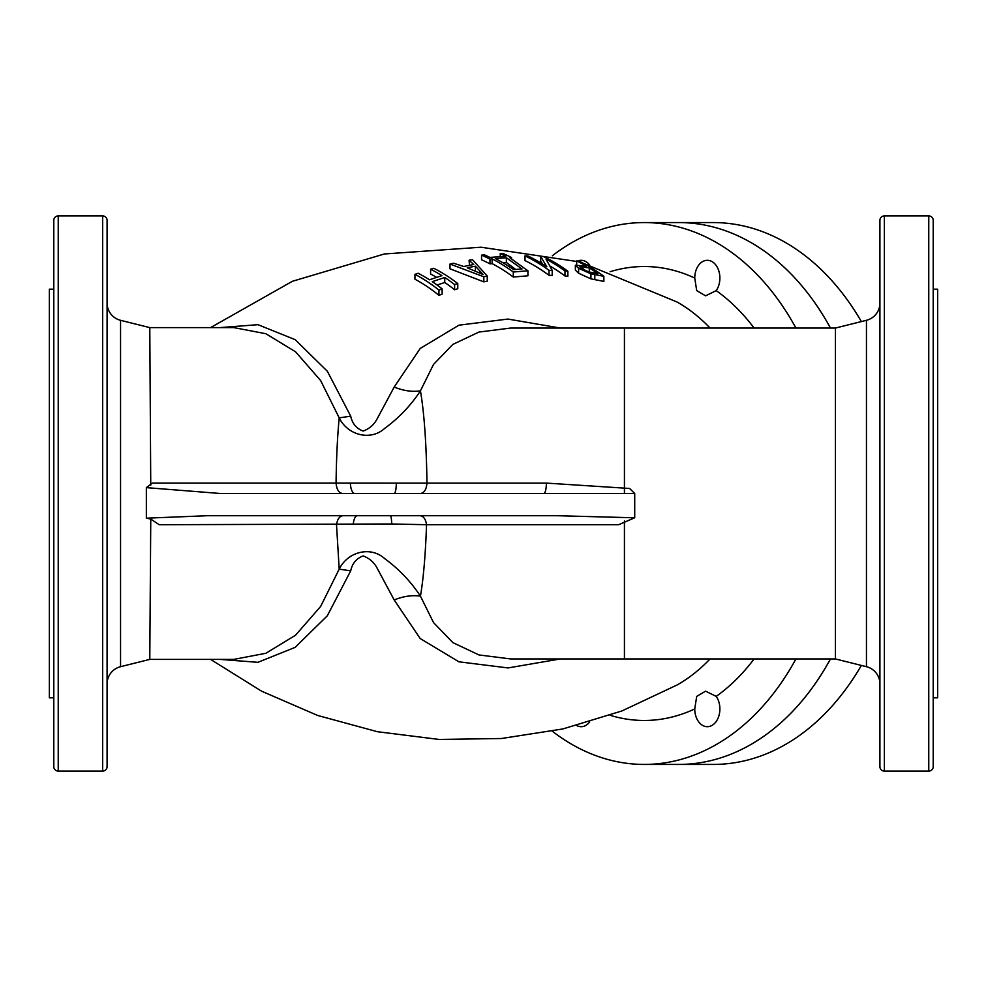 <?xml version="1.0" encoding="UTF-8"?>
<svg xmlns="http://www.w3.org/2000/svg" width="987" height="987" viewBox="0 0 987 987"><rect width="100%" height="100%" fill="white"/><g stroke="black" fill="none" stroke-linecap="round" stroke-linejoin="round"><path stroke-width="1.48" d="M694.749 278.075L696.699 290.597L705.594 295.841L716.204 290.622A17.766 12.56 -90 0 0 719.881 278.075A17.766 12.56 -90 0 0 707.321 260.309A17.766 12.56 -90 0 0 694.749 278.063A226.985 160.499 90 0 0 610.114 271.709M589.708 265.096A17.766 12.56 -90 0 0 581.121 260.309A17.766 12.56 -90 0 0 577.481 261.061M560.332 658.946L508.034 667.94L458.93 661.808L420.191 638.54L394.183 599.948L377.145 568.191C374.061 562.319 369.385 558.235 363.117 555.915C356.393 558.469 352.248 563.454 350.706 570.856L327.302 615.789L295.138 647.361L257.903 662.326L219.928 659.39M219.928 327.61L257.952 324.686L295.212 339.688L327.363 371.285L350.706 416.156C352.26 423.571 356.393 428.543 363.13 431.085C369.397 428.765 374.073 424.669 377.157 418.809L394.183 387.052L420.215 348.448L458.955 325.179L507.935 319.06L560.332 328.054M438.956 295.347A229.07 161.979 -90 0 0 414.947 279.222L414.947 274.349A233.635 165.211 90 0 1 438.956 290.079L438.956 295.347L442.127 294.126L442.127 288.883A234.684 165.939 -90 0 0 432.269 281.653L444.755 277.483A238.447 168.617 90 0 1 454.612 284.564L454.612 289.759A233.919 165.409 -90 0 0 444.755 282.492L437.068 285.021M454.612 284.564L457.783 283.565L457.783 288.735L454.612 289.759M436.599 277.347A233.919 165.409 -90 0 0 430.603 274.041L430.603 269.217A238.447 168.617 90 0 1 441.917 275.657L429.444 279.79A234.684 165.939 -90 0 0 418.118 273.239L414.947 274.349M487.257 276.052L487.257 281.135L483.827 281.85L449.998 268.822L449.998 264.047L483.827 276.767L487.257 276.052L472.465 259.667L469.084 260.223L473.723 264.516L463.693 266.49L453.613 263.233L449.998 264.047M469.491 265.306L469.084 260.223M542.64 264.109L540.679 261.197L540.679 256.497L546.847 266.835A250.982 177.475 -90 0 0 527.885 255.941L525.01 255.88A251.031 177.512 90 0 1 549.019 270.315L549.019 275.324A246.59 174.366 -90 0 0 525.01 260.58L525.01 255.88M549.019 270.315L552.214 270.389L552.214 275.385L549.019 275.324M552.214 270.389L545.971 259.038A250.439 177.092 90 0 1 564.983 270.981L567.87 271.203L567.87 276.224L564.983 276.002A245.997 173.946 -90 0 0 550.141 266.145M603.859 276.323L603.859 281.406L590.929 278.877L578.592 273.226L575.359 270.093L575.359 265.232L578.592 268.291L590.929 273.831L603.859 276.323A245.714 173.749 -90 0 0 579.85 261.518L576.679 260.913A246.269 174.144 90 0 1 586.438 266.194L575.359 265.232M489.971 263.862A244.862 173.144 -90 0 0 481.545 259.791L481.545 255.127A249.316 176.291 90 0 1 489.971 259.112L489.971 263.862L492.131 263.628A245.072 173.293 -90 0 1 513.302 277.039L527.922 275.805L527.922 270.783A250.612 177.216 -90 0 0 524.418 268.304L509.637 257.582L511.513 257.508A250.834 177.364 -90 0 0 503.074 253.548L500.236 253.671A250.71 177.278 90 0 1 505.837 256.225L489.971 257.41A249.588 176.488 -90 0 0 484.37 254.831L481.545 255.127M576.679 260.913L576.679 264.738M564.983 270.981L564.983 276.002M567.87 271.203A250.254 176.957 -90 0 0 543.862 256.706L540.679 256.497M489.971 259.112L492.131 258.89A249.526 176.439 90 0 1 513.302 272.017L513.302 277.039M492.131 258.89L492.131 263.628M500.236 253.671L500.236 256.546M511.513 257.508L511.513 259.396M457.783 283.565A239.335 169.233 -90 0 0 433.774 268.279L430.603 269.217M444.755 277.483L444.755 282.492M342.982 515.707C339.553 516.115 337.394 519.113 336.518 524.726L339.207 569.141C347.819 551.536 370.791 545.836 384.745 558.667C398.97 569.104 410.863 581.59 420.437 596.148C423.448 578.641 425.483 554.83 426.544 524.714L391.753 523.986L159.215 524.726L150.764 519.051L149.79 659.39L233.82 659.39L265.861 653.271L295.545 635.221L320.627 606.462L339.207 569.141L350.706 570.856M149.79 659.39L120.55 666.694A17.766 17.766 0 0 0 107.089 683.929M350.706 416.156L339.207 417.871L320.652 380.575L295.569 351.804L265.873 333.729L233.82 327.61L149.777 327.61L120.55 320.306L120.55 666.694M107.089 303.071A17.766 17.766 0 0 0 120.55 320.306M339.207 417.871C337.418 436.55 336.37 458.301 336.073 483.087L426.976 483.099C426.384 443.558 424.2 412.813 420.437 390.852C410.863 405.41 398.97 417.908 384.757 428.333C370.791 441.164 347.831 435.477 339.207 417.871M149.79 327.61L150.752 485.16M394.183 599.948C403.535 596.185 412.295 594.927 420.437 596.148L433.54 622.6L452.873 642.623L478.966 654.949L510.6 658.946L624.426 658.946L624.426 520.902M835.434 493.5L835.434 658.946L866.45 666.694L866.45 320.306L835.434 328.054L835.434 493.5M150.764 519.051L146.347 518.175L146.347 487.627L220.446 493.5L543.837 493.5A11.104 2.566 90 0 0 546.403 483.099L629.595 488.466L634.715 493.5L634.715 517.793L618.676 524.714L426.544 524.714C425.656 519.113 423.509 516.115 420.092 515.707M835.434 328.054L510.6 328.054L478.905 332.064L452.799 344.438L433.527 364.413L420.437 390.852C412.295 392.086 403.535 390.815 394.183 387.052M719.881 708.925A17.766 12.56 -90 0 0 716.204 696.378L705.594 691.159L696.699 696.39L694.749 708.925A17.766 12.56 -90 0 0 707.321 726.691A17.766 12.56 -90 0 0 719.881 708.925M576.679 725.544A17.766 12.56 -90 0 0 581.121 726.691A17.766 12.56 -90 0 0 589.708 721.904M795.929 658.946A270.931 191.577 90 0 1 644.215 764.431A270.931 191.577 90 0 1 552.313 731.219M552.313 255.781A270.931 191.577 90 0 1 644.215 222.569A270.931 191.577 90 0 1 795.929 328.054M644.215 764.431L678.76 764.431A270.931 191.577 90 0 0 830.474 658.946A270.931 191.577 90 0 1 678.76 764.431L713.317 764.431A270.931 191.577 90 0 0 861.38 665.423M644.215 222.569L678.76 222.569A270.931 191.577 90 0 1 830.474 328.054A270.931 191.577 90 0 0 814.226 301.923A270.931 191.577 90 0 0 678.76 222.569L713.317 222.569A270.931 191.577 90 0 1 848.783 301.923A270.931 191.577 90 0 1 861.38 321.577M933.208 289.191L937.65 289.191L937.65 697.809L933.208 697.809M933.208 256.978L933.208 299.172L933.208 256.978M933.208 383.166L933.208 425.36L933.208 383.166M928.767 771.094L928.767 215.906A4.441 4.441 0 0 1 933.208 220.348L933.208 766.652A4.441 4.441 0 0 1 928.767 771.094L884.352 771.094A4.441 4.441 0 0 1 879.91 766.652L879.91 220.348A4.441 4.441 0 0 1 884.352 215.906L884.352 771.094M879.91 730.022L879.91 687.828M866.45 320.306A17.766 17.766 0 0 0 879.91 303.071L879.91 383.166M879.91 425.36L879.91 561.64M879.91 603.834L879.91 683.929A17.766 17.766 0 0 0 866.45 666.694M928.767 215.906L884.352 215.906M53.791 289.191L49.35 289.191L49.35 697.809L53.791 697.809M58.233 215.906L58.233 771.094A4.441 4.441 0 0 1 53.791 766.652L53.791 220.348A4.441 4.441 0 0 1 58.233 215.906L102.648 215.906A4.441 4.441 0 0 1 107.089 220.348L107.089 766.652A4.441 4.441 0 0 1 102.648 771.094L102.648 215.906M107.089 383.166L107.089 425.36L107.089 383.166M58.233 771.094L102.648 771.094M694.749 708.937L694.749 708.925A226.985 160.499 90 0 1 610.114 715.291M590.929 273.831L590.929 278.877M578.592 268.291L578.592 273.226M513.302 272.017L527.922 270.783M483.827 276.767L483.827 281.85M438.956 290.079L442.127 288.883M475.389 266.169L483.087 274.534L467.258 267.785L475.389 266.169L475.389 271.018M513.647 269.648A249.822 176.648 -90 0 0 495.314 258.582L506.38 257.755L520.791 268.106A250.439 177.092 90 0 1 522.024 268.957L513.647 269.648M589.264 267.909A246.269 174.144 90 0 1 597.851 273.621L588.523 271.857L581.775 268.698L579.825 266.885L589.264 267.909L589.264 272.042M479.793 271.104L479.793 272.943M515.72 269.463L506.38 262.48L502.839 262.702M506.38 257.755L506.38 262.48M583.058 266.798L583.058 269.5M146.347 518.175L207.603 515.707L557.063 515.707L634.715 517.793M543.837 493.5L634.715 493.5M146.347 487.627L152.319 483.087L336.073 483.087C336.641 489.466 338.812 492.932 342.575 493.5M394.22 493.5A11.104 2.122 90 0 0 396.33 483.334M354.839 493.5A11.104 4.466 90 0 1 350.385 483.235M357.319 515.707A11.104 4.182 -90 0 0 353.26 524.257M390.284 515.707A11.104 1.505 -90 0 1 391.753 523.986M210.552 659.39L261.567 691.171L317.715 715.489L377.404 731.712L439.141 739.448L501.445 738.51L562.861 728.949L621.921 710.948L677.119 684.966A206.16 145.78 -90 0 0 710.035 658.946M710.035 328.054A206.16 145.78 -90 0 0 677.119 302.034L583.206 263.221M716.204 290.622A226.985 160.499 90 0 1 754.105 328.054M624.426 328.054L624.426 493.5M420.487 493.5C424.25 492.932 426.409 489.466 426.976 483.099L546.403 483.099M754.105 658.946A226.985 160.499 90 0 1 716.204 696.378M594.803 274.608L594.803 279.666M520.791 268.106L520.791 269.044M576.679 261.456L481.039 247.219L384.412 253.967L292.337 281.307L210.552 327.61M835.434 658.946L624.426 658.946"/></g></svg>
